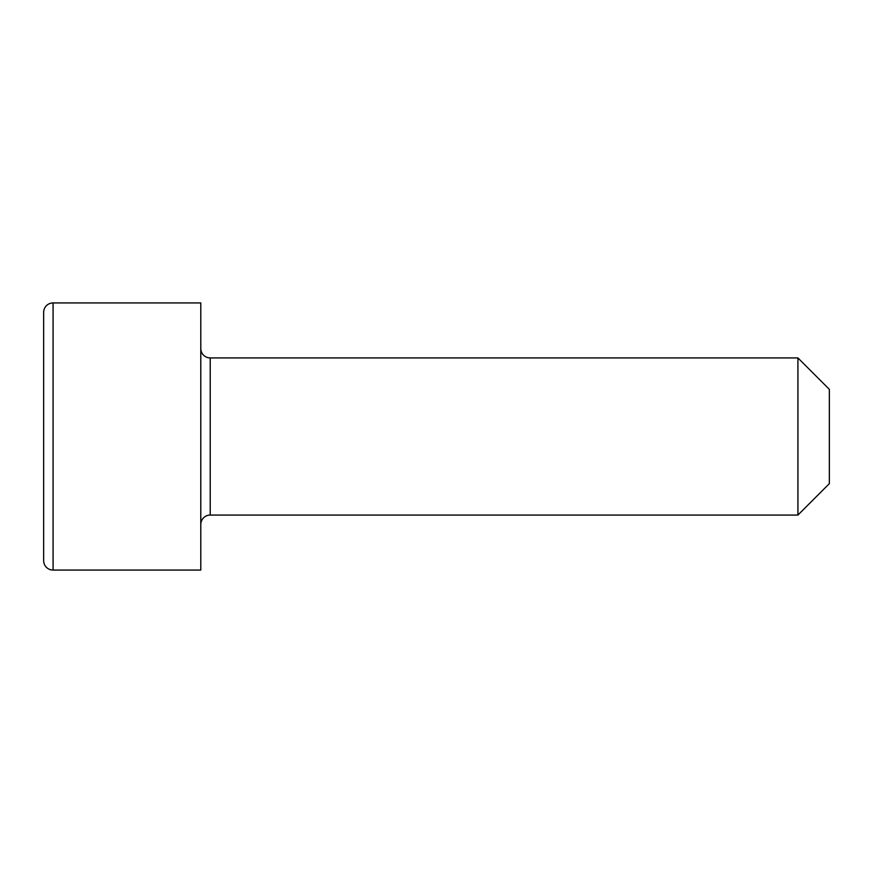 <?xml version="1.0" encoding="UTF-8"?>
<svg xmlns="http://www.w3.org/2000/svg" width="873" height="873" viewBox="0 0 873 873"><rect width="100%" height="100%" fill="white"/><g stroke="black" fill="none" stroke-linecap="round" stroke-linejoin="round"><path stroke-width="1.31" d="M829.35 389.358L829.35 483.642L797.922 515.07L797.922 357.93L829.35 389.358M53.078 302.931A9.428 9.428 0 0 0 43.65 312.359L43.65 560.641A9.428 9.428 0 0 0 53.078 570.069L200.79 570.069L200.79 302.931L53.078 302.931L53.078 570.069M797.922 357.93L210.218 357.93A9.428 9.428 0 0 1 200.79 348.502M210.218 357.93L210.218 515.07A9.428 9.428 0 0 0 200.79 524.498M210.218 515.07L797.922 515.07"/></g></svg>

